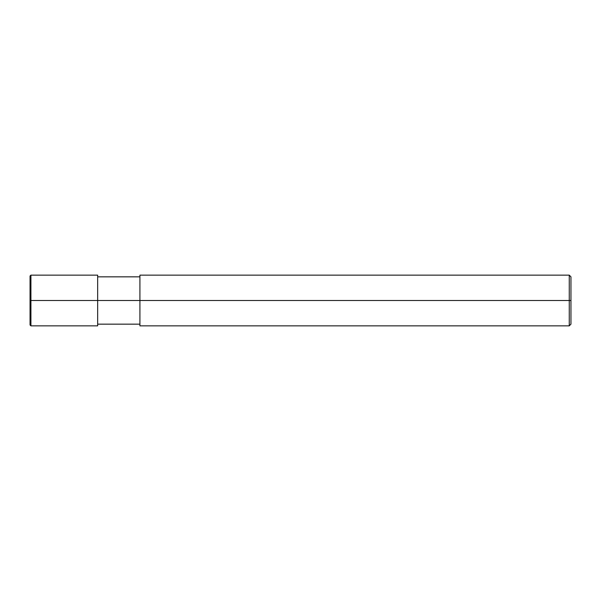 <?xml version="1.0" encoding="UTF-8"?>
<svg xmlns="http://www.w3.org/2000/svg" width="601" height="601" viewBox="0 0 601 601"><rect width="100%" height="100%" fill="white"/><g stroke="black" fill="none" stroke-linecap="round" stroke-linejoin="round"><path stroke-width="0.45" stroke-dasharray="3 2.25" d="M97.662 300.5L139.92 300.5L97.662 300.5L97.662 324.164L97.662 276.836L97.662 325.855L97.662 275.145L97.662 300.5L97.662 275.145L97.662 300.5L30.921 300.5L30.921 325.855L30.921 300.5L30.921 325.855L30.921 300.5L30.899 325.855L30.899 300.5L30.899 325.855L30.899 300.5L30.05 300.5L30.05 324.983L30.05 300.5L30.05 324.983L30.05 300.5L30.05 324.983L30.05 300.5L30.906 300.5L30.921 275.145L30.921 300.5L30.921 275.145L30.921 300.5L30.899 275.145L30.899 300.5L30.899 275.145L30.899 300.5L30.05 300.5L30.05 276.017L30.05 300.5L30.05 276.017L30.05 300.5L30.05 276.017L30.05 300.5L97.662 300.5L97.662 324.164M30.05 300.5L30.05 275.994L30.906 300.5L30.05 324.983L30.05 300.5M139.92 300.5L569.26 300.5L139.92 300.5L139.92 325.855L139.92 276.836M569.26 300.5L569.26 275.145L569.26 300.5L569.26 275.145L569.26 300.5L570.95 300.5L570.95 276.836L570.95 324.164L570.95 300.5L569.26 300.5L569.26 325.855L569.26 300.5"/><path stroke-width="0.9" d="M97.662 300.5L97.662 325.855L97.662 275.145L97.662 300.5L30.921 300.5L30.899 275.145L30.899 300.5L30.05 300.5L30.05 276.017L30.05 324.983L30.05 300.5L30.899 300.5L30.921 275.145L30.899 325.855L30.899 300.5L30.899 325.855L30.899 300.5L30.921 325.855L30.921 300.5L30.921 325.855L30.921 300.5L97.662 300.5L97.662 325.855L97.662 300.5L139.92 300.5L97.662 300.5M570.95 300.5L570.95 324.164L570.95 276.836L570.95 300.5L569.26 300.5L569.26 275.145L569.26 300.5L139.92 300.5L139.92 275.145L139.92 325.855L139.92 300.5L569.26 300.5L569.26 275.145L569.26 325.855L569.26 300.5L569.26 325.855L569.26 300.5L570.95 300.5L570.95 324.164L570.95 300.5M97.662 325.855L30.921 325.855L30.05 325.006L30.05 275.994L30.899 275.145L97.662 275.145M97.662 276.836L139.92 276.836M139.92 275.145L569.26 275.145L570.95 276.836M97.662 324.164L139.92 324.164M139.92 325.855L569.26 325.855L570.95 324.164"/></g></svg>
